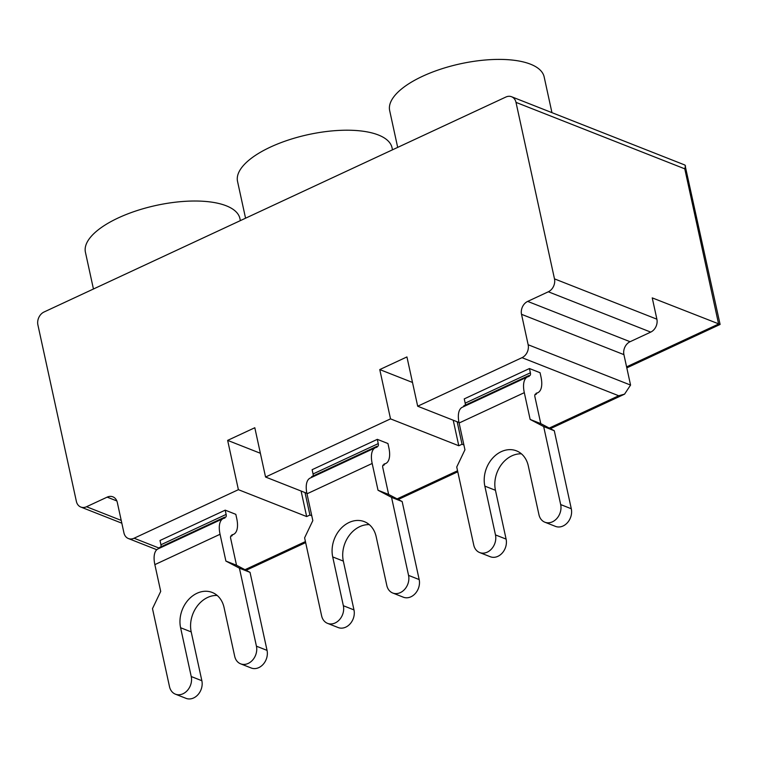 <?xml version="1.0" encoding="UTF-8"?>
<svg xmlns="http://www.w3.org/2000/svg" width="758" height="758" viewBox="0 0 758 758"><rect width="100%" height="100%" fill="white"/><g stroke="black" fill="none" stroke-linecap="round" stroke-linejoin="round"><path stroke-width="1.14" d="M406.932 356.933L379.767 369.572L390.522 418.871L265.556 477.028L254.811 427.739L227.646 440.379L238.391 489.677L134.081 538.227A10.138 8.082 111.5 0 1 128.377 538.531A10.138 8.082 111.5 0 1 123.942 532.893L117.31 502.469A10.138 8.082 -68.5 0 0 112.866 496.831A10.138 8.082 -68.5 0 0 107.162 497.134L86.516 506.742A10.138 8.082 111.5 0 1 80.812 507.045A10.138 8.082 111.5 0 1 76.378 501.408L37.9 324.917A10.138 8.082 111.5 0 1 44.059 311.993L505.861 97.043A10.138 8.082 111.5 0 1 511.565 96.74A10.138 8.082 111.5 0 1 515.999 102.377L554.486 278.868A10.138 8.082 111.5 0 1 548.328 291.783L527.682 301.4A10.138 8.082 -68.5 0 0 521.523 314.314L528.155 344.748A10.138 8.082 111.5 0 1 521.997 357.672L417.686 406.222L406.932 356.933M412.504 382.458L379.767 369.572M417.686 406.222L458.997 422.49M311.775 515.772L309.918 515.042L306.658 516.558L301.097 491.023M238.391 489.677L306.658 516.558M463.896 444.965L462.048 444.235L458.789 445.751L453.218 420.216M265.556 477.028L306.876 493.306M390.522 418.871L458.789 445.751M309.918 515.042L305.019 492.577M260.373 453.275L227.646 440.379M521.997 357.672L618.708 395.752L624.564 394.151L630.561 385.073L623.919 354.64A10.138 8.082 111.5 0 1 630.078 341.716L650.724 332.108A10.138 8.082 111.5 0 0 656.883 319.184L652.24 297.885L720.1 324.424L685.005 165.073L511.565 96.74M515.999 102.377L684.777 168.835L685.535 165.888M397.685 147.393L389.669 110.602A79.059 30.652 -12.3 0 1 440.559 69.205A79.059 30.652 -12.3 0 1 530.477 64.174A79.059 30.652 167.7 0 1 544.159 76.918L551.947 112.639M245.564 218.2L237.538 181.408A79.059 30.652 -12.3 0 1 288.438 140.012A79.059 30.652 -12.3 0 1 378.356 134.981A79.059 30.652 167.7 0 1 392.038 147.725L392.492 149.809M93.442 289.006L85.417 252.215A79.059 30.652 -12.3 0 1 136.307 210.828A79.059 30.652 -12.3 0 1 226.235 205.788A79.059 30.652 167.7 0 1 239.916 218.531L240.371 220.625M462.048 444.235L457.15 421.761M527.502 376.916A22.977 10.612 -115 0 0 524.309 392.663L530.145 419.439L540.767 423.618L554.288 430.734L571.295 508.76A13.511 10.783 111.5 0 1 567.429 522.707A13.511 10.783 111.5 0 1 555.481 526.384L544.86 522.205A13.511 10.783 111.5 0 1 538.947 514.691L528.298 465.886A27.032 21.556 111.5 0 0 516.473 450.849A27.032 21.556 111.5 0 0 492.577 458.211A27.032 21.556 111.5 0 0 484.836 486.115L495.476 534.921A13.511 10.783 111.5 0 1 491.61 548.868A13.511 10.783 111.5 0 1 479.662 552.554A13.511 10.783 111.5 0 1 473.75 545.04L456.733 467.013L464.948 449.788L459.111 423.011A22.977 10.612 -115 0 1 462.314 407.254L527.502 376.916A22.977 10.612 -115 0 1 529.093 376.47L528.894 375.551L463.697 405.9L463.839 406.544M530.145 419.439L543.666 426.555L560.674 504.572A13.511 10.783 111.5 0 1 556.808 518.529A13.511 10.783 111.5 0 1 544.86 522.205M540.767 423.618L534.921 396.841A4.055 1.876 -115 0 1 535.489 394.065A4.055 1.876 -115 0 1 536.408 394.084L536.209 393.175A22.977 10.612 -115 0 0 537.792 392.729L536.266 393.449M484.836 486.115L495.457 490.293L506.098 539.099A13.511 10.783 111.5 0 1 502.232 553.056A13.511 10.783 111.5 0 1 490.284 556.732L479.662 552.554M495.457 490.293A27.032 21.556 111.5 0 1 521.428 453.834M543.666 426.555L554.288 430.734M537.792 392.729A22.977 10.612 -115 0 0 540.994 376.982L540.066 372.718L529.444 368.54L530.373 372.803A4.055 1.876 -115 0 1 529.814 375.58A4.055 1.876 -115 0 1 528.894 375.551M529.444 368.54L464.247 398.888L465.185 403.142A4.055 1.876 -115 0 1 465.185 405.208M536.408 394.084L534.921 394.776M375.381 447.722A22.977 10.612 -115 0 0 372.178 463.47L378.024 490.246L388.636 494.434L402.157 501.54L419.174 579.567A13.511 10.783 111.5 0 1 415.299 593.514A13.511 10.783 111.5 0 1 403.351 597.2L392.729 593.012A13.511 10.783 111.5 0 1 386.817 585.498L376.176 536.692A27.032 21.556 111.5 0 0 364.352 521.656A27.032 21.556 111.5 0 0 340.446 529.018A27.032 21.556 111.5 0 0 332.715 556.922L343.355 605.727A13.511 10.783 111.5 0 1 339.489 619.684A13.511 10.783 111.5 0 1 327.541 623.36A13.511 10.783 111.5 0 1 321.619 615.847L304.612 537.829L312.827 520.594L306.99 493.818A22.977 10.612 -115 0 1 310.183 478.071L375.381 447.722A22.977 10.612 -115 0 1 376.972 447.277L376.773 446.367L311.576 476.706L311.718 477.351M378.024 490.246L391.545 497.362L408.553 575.379A13.511 10.783 111.5 0 1 404.687 589.336A13.511 10.783 111.5 0 1 392.729 593.012M388.636 494.434L382.799 467.658A4.055 1.876 -115 0 1 383.368 464.872A4.055 1.876 -115 0 1 384.278 464.9L384.079 463.981A22.977 10.612 -115 0 0 385.67 463.545L384.145 464.256M332.715 556.922L343.336 561.1L353.977 609.915A13.511 10.783 111.5 0 1 350.111 623.862A13.511 10.783 111.5 0 1 338.153 627.548L327.541 623.36M343.336 561.1A27.032 21.556 111.5 0 1 369.307 524.64M391.545 497.362L402.157 501.54M385.67 463.545A22.977 10.612 -115 0 0 388.873 447.788L387.944 443.534L377.323 439.346L378.251 443.61A4.055 1.876 -115 0 1 377.683 446.386A4.055 1.876 -115 0 1 376.773 446.367M377.323 439.346L312.125 469.695L313.054 473.958A4.055 1.876 -115 0 1 313.063 476.015M384.278 464.9L382.799 465.592M223.259 518.529A22.977 10.612 -115 0 0 220.057 534.276L225.893 561.062L236.515 565.241L250.036 572.356L267.043 650.373A13.511 10.783 111.5 0 1 263.178 664.321A13.511 10.783 111.5 0 1 251.23 668.006L240.608 663.828A13.511 10.783 111.5 0 1 234.696 656.305L224.055 607.499A27.032 21.556 111.5 0 0 212.221 592.462A27.032 21.556 111.5 0 0 188.325 599.824A27.032 21.556 111.5 0 0 180.594 627.728L191.234 676.534A13.511 10.783 111.5 0 1 187.359 690.491A13.511 10.783 111.5 0 1 175.411 694.167A13.511 10.783 111.5 0 1 169.498 686.653L152.491 608.636L160.705 591.401L154.859 564.625A22.977 10.612 -115 0 1 158.062 548.877L223.259 518.529A22.977 10.612 -115 0 1 224.851 518.084L224.652 517.174L159.455 547.522L159.597 548.167M225.893 561.062L239.414 568.168L256.431 646.195A13.511 10.783 111.5 0 1 252.556 660.142A13.511 10.783 111.5 0 1 240.608 663.828M236.515 565.241L230.678 538.464A4.055 1.876 -115 0 1 231.247 535.679A4.055 1.876 -115 0 1 232.156 535.707L231.957 534.788A22.977 10.612 -115 0 0 233.549 534.352L232.014 535.063M180.594 627.728L191.206 631.916L201.855 680.722A13.511 10.783 111.5 0 1 197.98 694.669A13.511 10.783 111.5 0 1 186.032 698.355L175.411 694.167M191.206 631.916A27.032 21.556 111.5 0 1 217.186 595.456M239.414 568.168L250.036 572.356M233.549 534.352A22.977 10.612 -115 0 0 236.752 518.595L235.823 514.341L225.202 510.153L226.13 514.417A4.055 1.876 -115 0 1 225.562 517.193A4.055 1.876 -115 0 1 224.652 517.174M225.202 510.153L160.004 540.501L160.933 544.765A4.055 1.876 -115 0 1 160.942 546.831M232.156 535.707L230.669 536.399M305.427 541.572L244.995 569.703M134.081 538.227L159.455 548.224M618.708 395.752L549.247 428.081M457.557 470.765L397.126 498.897M528.155 344.748L630.561 385.073M521.523 314.314L623.919 354.64M527.682 301.4L630.078 341.716M548.328 291.783L650.724 332.108M554.486 278.868L656.883 319.184M626.582 366.853L718.612 324.017L684.777 168.835M86.516 506.742L121.214 520.405M107.162 497.134L116.836 500.943M560.674 504.572L571.295 508.76M524.309 392.663L459.111 423.011M530.373 372.803L465.185 403.142M495.476 534.921L506.098 539.099M408.553 575.379L419.174 579.567M372.178 463.47L306.99 493.818M378.251 443.61L313.054 473.958M343.355 605.727L353.977 609.915M256.431 646.195L267.043 650.373M220.057 534.276L154.859 564.625M226.13 514.417L160.933 544.765M191.234 676.534L201.855 680.722M305.654 542.595L246.132 570.3M624.564 394.151L550.384 428.677M457.775 471.789L398.253 499.494M720.081 324.462L626.809 367.876M80.812 507.045L121.82 523.191M128.377 538.531L156.792 549.721"/></g></svg>
